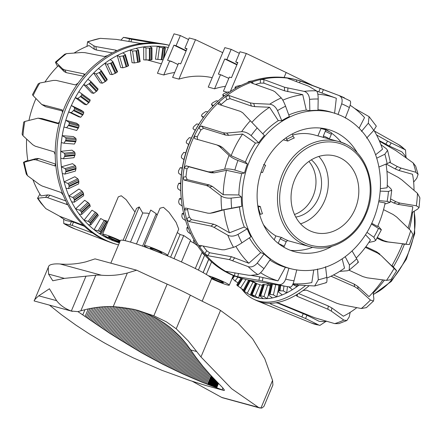 <?xml version="1.0" encoding="UTF-8"?>
<svg xmlns="http://www.w3.org/2000/svg" width="442" height="442" viewBox="0 0 442 442"><rect width="100%" height="100%" fill="white"/><g stroke="black" fill="none" stroke-linecap="round" stroke-linejoin="round"><path stroke-width="0.66" d="M123.114 240.304L136.539 208.364L139.269 206.928A83.008 70.074 105.2 0 0 142.738 212.983L147.639 213.199L149.203 213.701M136.468 243.995L150.739 210.044L156.208 213.707A83.008 70.074 105.2 0 0 157.081 215.221M204.652 255.222L198.403 270.084M148.943 248.454A12.674 1.061 22.8 0 1 144.319 245.57L160.032 208.193L163.485 207.32L168.988 212.293L176.071 222.298L178.723 229.138L167.684 255.393A12.674 1.061 22.8 0 1 166.015 255.249M144.319 245.57A12.674 1.061 22.8 0 1 153.794 248.432A12.674 1.061 22.8 0 1 167.684 255.393M211.58 261.891L206.303 274.438M208.281 275.686A12.674 1.061 22.8 0 1 220.254 280.25A12.674 1.061 22.8 0 1 229.078 284.83A12.674 1.061 22.8 0 1 229.276 285.173A12.674 1.061 22.8 0 1 211.563 278.736M130.495 242.1L142.738 212.983M119.567 242.376A12.674 1.061 22.8 0 1 102.798 234.575A12.674 1.061 22.8 0 1 102.599 234.232A12.674 1.061 22.8 0 1 120.285 240.663M190.22 241.067L194.64 243.487M177.292 232.547L180.104 234.547L183.734 235.536L190.596 240.177L181.441 261.951M183.734 235.536L174.015 258.658M102.599 234.232L118.307 196.856L121.257 195.762L126.119 199.64L134.987 212.049M308.919 161.435A31.68 26.747 -74.8 0 1 313.074 196.176A31.68 26.747 -74.8 0 1 294.505 214.486A31.68 26.747 105.2 0 0 314.687 191.485A31.68 26.747 105.2 0 0 308.919 161.435M222.436 282.604A6.337 0.53 22.8 0 1 215.784 280.057A6.337 0.53 22.8 0 1 211.757 277.808A6.337 0.53 22.8 0 1 212.757 277.924A6.337 0.53 22.8 0 1 219.409 280.471A6.337 0.53 22.8 0 1 223.437 282.72A6.337 0.53 22.8 0 1 222.436 282.604M119.876 241.641A6.337 0.53 22.8 0 1 119.119 241.487A6.337 0.53 22.8 0 1 112.467 238.934A6.337 0.53 22.8 0 1 108.439 236.691A6.337 0.53 22.8 0 1 109.439 236.807A6.337 0.53 22.8 0 1 115.356 239.028A6.337 0.53 22.8 0 1 119.981 241.393M160.844 252.824A6.337 0.53 22.8 0 1 154.192 250.271A6.337 0.53 22.8 0 1 150.164 248.028A6.337 0.53 22.8 0 1 151.164 248.144A6.337 0.53 22.8 0 1 157.816 250.691A6.337 0.53 22.8 0 1 161.844 252.94A6.337 0.53 22.8 0 1 160.844 252.824M227.182 92.234L223.425 91.212L229.359 77.085L231.492 77.665L237.851 62.532L235.724 61.952L240.006 51.764L246.316 53.482L230.315 91.544M225.481 86.317A83.008 70.074 105.2 0 0 214.574 88.803L208.259 87.091L224.84 47.642L231.155 49.36L226.873 59.548L224.74 58.968L218.381 74.101L220.508 74.681L214.574 88.803M212.21 77.687C201.193 75.262 190.099 75.742 178.927 79.118L172.612 77.405L178.551 63.278L180.679 63.858L187.043 48.725L184.911 48.145L186.883 49.101M174.667 72.51A83.008 70.074 105.2 0 0 163.761 74.996L157.446 73.284L174.032 33.835L180.342 35.553L188.541 39.515M222.729 52.67L195.508 39.675L178.927 79.118M163.761 74.996L169.7 60.874L167.568 60.294L173.927 45.161L176.06 45.741L180.342 35.553M178.016 64.543L171.358 61.328L169.706 60.88L171.236 61.62L171.358 61.328M195.508 39.675L189.193 37.957L184.911 48.145M186.071 51.034L173.927 45.161M176.06 45.741L186.231 50.659M228.829 78.35L220.514 74.681L222.05 75.422L222.171 75.134M246.316 53.482L286.173 72.51L284.084 77.488M239.349 53.322L231.155 49.36M237.039 64.466L226.873 59.548M312.776 85.544L286.173 72.51M236.884 64.836L224.74 58.968M237.697 62.908L235.724 61.952M170.59 257.183L180.104 234.547M202.127 252.249L195.292 268.509M208.773 259.277L203.16 272.626M208.712 259.222L203.093 272.592M156.208 213.707L142.584 246.111M139.269 206.928L125.08 240.675M118.511 244.879A102.969 86.919 -74.8 0 1 117.964 244.735L116.329 244.288A102.969 86.919 -74.8 0 1 109.494 242.067A102.969 86.919 -74.8 0 1 103.566 239.514A102.969 86.919 -74.8 0 1 91.279 232.05A102.969 86.919 -74.8 0 1 85.008 226.857A102.969 86.919 -74.8 0 1 75.018 215.873A102.969 86.919 -74.8 0 1 66.858 202.988A102.969 86.919 -74.8 0 1 63.178 195.099A102.969 86.919 -74.8 0 1 55.659 163.888A102.969 86.919 -74.8 0 1 55.211 154.661A102.969 86.919 -74.8 0 1 59.62 121.506A102.969 86.919 -74.8 0 1 62.482 112.544A102.969 86.919 -74.8 0 1 78.052 83.179A102.969 86.919 -74.8 0 1 83.731 76.03A102.969 86.919 -74.8 0 1 107.771 55.521A102.969 86.919 -74.8 0 1 115.285 51.421A102.969 86.919 -74.8 0 1 143.639 43.327A102.969 86.919 -74.8 0 1 151.683 42.984A102.969 86.919 -74.8 0 1 163.313 44.018A102.969 86.919 -74.8 0 1 169.225 45.272M63.698 219.155L63.759 223.547L72.134 225.403L92.201 232.923M91.93 232.575L91.809 232.862L91.279 232.05M112.865 239.697L113.146 239.973L110.704 239.708A100.77 85.068 -74.8 0 1 108.019 238.476A100.77 85.068 -74.8 0 1 105.378 237.133A100.77 85.068 -74.8 0 1 98.909 233.238A100.77 85.068 -74.8 0 1 96.461 231.514A100.77 85.068 -74.8 0 1 94.069 229.691A100.77 85.068 -74.8 0 1 88.295 224.613A100.77 85.068 -74.8 0 1 84.063 220.188A100.77 85.068 -74.8 0 1 79.124 214.055A100.77 85.068 -74.8 0 1 75.604 208.856A100.77 85.068 -74.8 0 1 71.621 201.817A100.77 85.068 -74.8 0 1 68.897 195.972A100.77 85.068 -74.8 0 1 65.98 188.198A100.77 85.068 -74.8 0 1 64.118 181.855A100.77 85.068 -74.8 0 1 62.322 173.546A100.77 85.068 -74.8 0 1 61.372 166.849A100.77 85.068 -74.8 0 1 60.753 158.208A100.77 85.068 -74.8 0 1 60.736 151.335A100.77 85.068 -74.8 0 1 61.305 142.567A100.77 85.068 -74.8 0 1 62.223 135.683A100.77 85.068 -74.8 0 1 63.968 127.009A100.77 85.068 -74.8 0 1 65.797 120.285A100.77 85.068 -74.8 0 1 68.676 111.914A100.77 85.068 -74.8 0 1 71.366 105.511A100.77 85.068 -74.8 0 1 75.306 97.66A100.77 85.068 -74.8 0 1 78.798 91.737A100.77 85.068 -74.8 0 1 83.698 84.593A100.77 85.068 -74.8 0 1 87.903 79.3A100.77 85.068 -74.8 0 1 93.649 73.035A100.77 85.068 -74.8 0 1 98.467 68.499A100.77 85.068 -74.8 0 1 104.914 63.272A100.77 85.068 -74.8 0 1 110.218 59.604A100.77 85.068 -74.8 0 1 117.213 55.543A100.77 85.068 -74.8 0 1 122.882 52.836A100.77 85.068 -74.8 0 1 130.241 50.04A100.77 85.068 -74.8 0 1 136.13 48.355A100.77 85.068 -74.8 0 1 143.683 46.896A100.77 85.068 -74.8 0 1 149.65 46.283A100.77 85.068 -74.8 0 1 157.203 46.189A100.77 85.068 -74.8 0 1 163.098 46.659A100.77 85.068 -74.8 0 1 168.297 47.476M117.964 244.735A102.969 86.919 -74.8 0 1 105.207 239.956A102.969 86.919 -74.8 0 1 62.919 116.467A102.969 86.919 -74.8 0 1 169.203 45.311M28.973 120.323A95.914 80.963 -74.8 0 1 35.327 100.063A95.914 80.963 -74.8 0 1 35.951 98.621M39.935 194.171L37.52 198.248L45.443 197.359L47.626 197.679L67.195 204.58M67.267 204.077L66.753 204.613L66.858 202.988M107.406 222.796L106.461 221.901A88.212 74.466 -74.8 0 1 106.356 221.823A88.212 74.466 -74.8 0 1 105.439 221.144L100.671 218.497L94.069 229.691L99.456 231.299A100.163 84.555 105.2 0 0 100.373 231.978A100.163 84.555 105.2 0 0 100.478 232.056L101.395 233.531L98.909 233.238M163.098 46.659L165.264 47.929L164.805 48.045A100.163 84.555 105.2 0 0 163.557 47.935L159.452 47.195L157.203 46.189L155.473 59.206L161.987 59.742A88.212 74.466 -74.8 0 1 163.098 59.836L162.457 59.781M149.65 46.283L151.871 47.719L151.407 48.001A100.163 84.555 105.2 0 0 150.142 48.123L145.982 47.902L143.683 46.896L143.716 59.891L150.175 59.908A88.212 74.466 -74.8 0 1 151.44 59.786L151.899 59.664M90.82 224.945L98.306 215.519L97.417 213.983A88.212 74.466 -74.8 0 1 96.527 213.038L92.013 210.177L84.063 220.188L88.14 221.337L89.317 222.116A100.163 84.555 105.2 0 0 90.207 223.061L90.82 224.945L88.295 224.613M136.13 48.355L138.429 49.946L137.987 50.394A100.163 84.555 105.2 0 0 136.738 50.742L132.589 51.034L130.241 50.04L132.042 62.692L134.285 62.946L138.368 62.217A88.212 74.466 -74.8 0 1 139.622 61.869L140.081 61.576M81.687 214.425L90.256 206.353L89.682 204.414A88.212 74.466 -74.8 0 1 88.941 203.303L84.709 200.276L75.604 208.856L79.615 210.177L80.687 211.083A100.163 84.555 105.2 0 0 81.427 212.193L81.687 214.425L79.124 214.055M126.865 66.615A88.212 74.466 -74.8 0 1 128.07 66.046L128.578 65.643L125.362 54.664L124.882 55.162A100.163 84.555 105.2 0 0 123.672 55.731L119.611 56.521L117.213 55.543L120.732 67.543L122.92 67.814L126.865 66.615L123.672 55.731M74.212 202.237L83.654 195.707L83.444 193.425A88.212 74.466 -74.8 0 1 82.875 192.176L82.052 191.082L78.93 189.038L68.897 195.972L72.825 197.452L73.775 198.469A100.163 84.555 105.2 0 0 74.344 199.712L74.212 202.237L71.621 201.817M115.942 72.985A88.212 74.466 -74.8 0 1 117.075 72.212L117.533 71.654L112.815 61.532L112.401 62.189A100.163 84.555 105.2 0 0 111.268 62.957L107.362 64.223L104.914 63.272L110.064 74.322L112.207 74.621L115.942 72.985L111.268 62.957M68.587 188.673L78.67 183.855L78.858 181.292A88.212 74.466 -74.8 0 1 78.472 179.938L77.792 178.778L74.831 176.734L64.118 181.855L67.941 183.485L68.753 184.585A100.163 84.555 105.2 0 0 69.14 185.933L68.587 188.673L65.98 188.198M98.467 68.499L101.113 70.416L100.864 71.3A100.163 84.555 105.2 0 0 99.837 72.256L96.141 73.947L93.649 73.035L100.306 82.869L102.406 83.201L105.87 81.173A88.212 74.466 -74.8 0 1 106.898 80.217L107.235 79.455L101.224 70.582M101.113 70.416L107.235 79.455M64.946 174.076L75.427 171.082L76.035 168.308A88.212 74.466 -74.8 0 1 75.842 166.888L75.306 165.684L72.51 163.673L61.372 166.849L65.073 168.606L65.748 169.772A100.163 84.555 105.2 0 0 65.941 171.192L64.946 174.076L62.322 173.546M87.903 79.3L90.693 81.278L90.544 82.273A100.163 84.555 105.2 0 0 89.649 83.394L86.229 85.461L83.698 84.593L91.698 92.964L93.759 93.339L96.903 90.98A88.212 74.466 -74.8 0 1 97.804 89.864L98.047 88.969L90.781 81.372M90.693 81.278L98.047 88.969M63.383 158.794L73.996 157.706L75.052 154.799A88.212 74.466 -74.8 0 1 75.057 153.341L74.665 152.125L72.018 150.175L60.736 151.335L64.3 153.192L64.825 154.396A100.163 84.555 105.2 0 0 64.825 155.855L63.383 158.794L60.753 158.208M78.798 91.737L81.748 93.759L81.709 94.837A100.163 84.555 105.2 0 0 80.958 96.091L77.869 98.483L75.306 97.66L84.45 104.362L86.477 104.787L89.251 102.168A88.212 74.466 -74.8 0 1 90.002 100.914L90.146 99.909L81.759 93.765M63.93 143.219L74.422 144.053L75.925 141.097A88.212 74.466 -74.8 0 1 76.123 139.639L75.88 138.434L73.366 136.567L62.223 135.683L65.637 137.622L66.018 138.832A100.163 84.555 105.2 0 0 65.814 140.296L63.93 143.219L61.305 142.567M83.113 114.45A88.212 74.466 -74.8 0 1 83.693 113.097L83.72 112.003L81.433 110.378L71.366 105.511L74.466 107.528L74.565 108.682A100.163 84.555 105.2 0 0 73.985 110.041L71.267 112.682L68.676 111.914L78.737 116.782L80.737 117.263L83.113 114.45L73.985 110.041M66.582 127.716L76.687 130.462L78.632 127.539A88.212 74.466 -74.8 0 1 79.03 126.114L78.925 124.953L76.532 123.196L65.797 120.285L69.051 122.274L69.289 123.467A100.163 84.555 105.2 0 0 68.897 124.898L66.582 127.716L63.968 127.009M119.373 242.835A100.77 85.068 -74.8 0 1 117.716 242.332L119.478 242.592M105.71 236.354L105.378 237.133L108.478 237.724M165.264 47.929L164.805 48.045L163.302 59.355M151.871 47.719L151.407 48.001L151.44 59.786M138.429 49.946L140.153 61.626M122.882 52.836L125.279 54.554M110.218 59.604L112.732 61.432M80.737 117.263L71.267 112.682M117.876 241.735L117.716 242.332A100.77 85.068 -74.8 0 1 110.704 239.708M86.477 104.787L77.869 98.483M93.759 93.339L86.229 85.461M102.406 83.201L96.141 73.947M112.207 74.621L107.362 64.223M122.92 67.814L119.611 56.521M134.285 62.946L132.589 51.034M146.015 60.134L145.982 47.902M157.822 59.449L159.452 47.195M106.61 224.685L101.395 233.531M27.813 160.363L26.73 160.816C23.514 162.186 22.691 162.673 24.255 162.269L33.487 159.706L35.874 159.8L55.084 165.971M83.731 76.03L84.124 73.925L64.604 69.869L62.526 68.814L56.145 62.438C55.035 61.427 55.372 62.482 57.151 65.593L57.615 66.383M85.008 226.857L82.162 224.873L59.891 216.353L45.863 208.646L40.957 203.11L37.515 198.248M23.465 162.396L24.255 162.269A99.362 83.875 -74.8 0 0 27.481 175.662L26.282 174.093L23.459 162.396M55.211 154.661L54.029 151.788L35.216 146.192L32.763 144.733L22.967 135.688L22.111 134.164L23.702 122.091L24.857 121.462L38.04 118.169L57.885 123.661M38.161 83.941L39.786 83.035L53.311 80.416L56.233 80.416L75.389 84.919L78.052 83.179M62.482 112.544L62.173 109.854L41.791 104.516L33.106 95.638L32.47 94.676L38.156 83.936M66.466 53.642A99.362 83.875 -74.8 0 0 56.145 62.438L55.532 62.051L64.654 54.272L66.466 53.642L81.665 52.493L84.814 52.637L104.533 56.521L107.771 55.521M115.285 51.421L116.086 50.211L95.892 46.587L93.853 45.841L87.593 41.725L100.273 38.355L116.423 39.393L140.158 43.338L143.639 43.327M87.593 41.725L86.958 46.36M151.683 42.984L152.529 42.813L131.594 39.277L123.451 37.366L121.047 40.012M55.388 165.695L54.714 165.977L55.659 163.888M63.178 195.099L61.095 192.469L42.2 186.032L39.476 184.546L27.481 175.662M58.001 123.661L59.62 121.506M84.461 74.151L84.124 73.93L84.527 74.599M116.445 50.449L116.086 50.211L116.174 50.874M152.904 42.924L152.496 42.979M112.395 52.891L96.384 50.018L94.339 49.266L89.035 45.532A95.914 80.963 -74.8 0 0 74.14 53.023M83.549 76.239L66.278 72.654L64.195 71.593L58.3 65.692A95.914 80.963 -74.8 0 0 44.968 82.008M62.775 111.019L45.714 106.76L41.791 104.516M38.04 118.163L41.94 118.561L58.675 123.285M26.592 139.07A95.914 80.963 -74.8 0 0 27.896 160.871L36.432 158.49L38.824 158.584L55.675 164.109M32.946 179.756A95.914 80.963 -74.8 0 0 41.001 195.894L47.808 194.9L49.99 195.215L65.83 200.955M84.218 226.182L73.51 222.122L65.792 220.47A95.914 80.963 -74.8 0 1 59.3 216.039M109.494 242.067L74.947 228.939A99.362 83.875 -74.8 0 1 69.344 226.519A99.362 83.875 -74.8 0 1 63.946 223.624M309.074 285.803A102.969 54.526 115.8 0 1 302.985 290.538A102.969 54.526 115.8 0 1 296.908 294.549A102.969 54.526 115.8 0 1 275.775 302.776A102.969 54.526 115.8 0 1 270.255 303.284A102.969 54.526 115.8 0 1 261.04 302.184A102.969 54.526 115.8 0 1 257.609 301.024A102.969 54.526 115.8 0 1 255.979 300.3L253.559 299.129A102.969 54.526 115.8 0 1 241.658 288.841M254.785 297.052L250.796 294.267A100.163 53.04 -64.2 0 0 251.559 294.483L255.156 296.035L258.393 298.03A100.77 53.36 115.8 0 1 256.564 297.599A100.77 53.36 115.8 0 1 254.785 297.052A100.77 53.36 115.8 0 1 250.487 295.173A100.77 53.36 115.8 0 1 249.056 294.344L244.028 291.239M305.505 285.582A102.969 54.526 115.8 0 1 258.62 301.019A102.969 54.526 115.8 0 1 253.559 299.129M377.043 238.161L381.844 240.536L385.982 241.757L402.612 243.719A95.914 50.791 115.8 0 1 401.717 245.885A95.914 50.791 115.8 0 1 391.778 265.94L381.269 255.647L394.104 268.421C396.524 270.813 397.165 271.344 396.026 270.012L392.032 265.504M412.568 212.193A80.792 42.78 115.8 0 1 409.292 229.26M404.419 244.188A80.792 42.78 115.8 0 1 402.844 248.084A80.792 42.78 115.8 0 1 393.33 266.935M412.961 234.498L409.402 244.52L402.485 244.023M243.437 290.825L243.255 290.742A100.163 53.04 -64.2 0 0 243.846 291.129A100.163 53.04 -64.2 0 0 243.918 291.173L250.487 295.173L250.852 294.471M249.2 280.156L253.437 281.532A87.599 46.388 -64.2 0 0 254.979 282.582A87.599 46.388 -64.2 0 0 256.581 283.504L249.443 280.593A88.212 46.708 115.8 0 1 249.371 280.548A88.212 46.708 115.8 0 1 248.78 280.162L249.034 280.101M270.294 286.035L267.664 285.073L263.741 284.427A88.212 46.708 115.8 0 1 262.896 284.421L263.001 284.67M262.355 285.515L256.172 283.504A88.212 46.708 115.8 0 1 255.41 283.289L255.587 283.377M292.615 284.797L293.505 284.747L296.891 286.709A100.77 53.36 115.8 0 1 292.394 289.681L288.786 286.836M282.261 294.902L278.372 291.913L278.377 291.206A100.163 53.04 -64.2 0 0 279.316 290.781L283.355 290.886L286.698 292.869A100.77 53.36 115.8 0 1 282.261 294.902A100.77 53.36 115.8 0 1 276.725 296.864A100.77 53.36 115.8 0 1 272.46 297.914L268.592 295.057L268.576 294.499A100.163 53.04 -64.2 0 0 269.476 294.289L273.416 294.869L276.725 296.864L278.344 289.709M278.372 291.913L279.117 285.228M268.592 295.057L270.985 283.852M263.228 298.632L259.305 295.532A100.163 53.04 -64.2 0 0 260.15 295.532L263.94 296.604L267.211 298.599A100.77 53.36 115.8 0 1 263.228 298.632A100.77 53.36 115.8 0 1 258.393 298.03L259.294 295.88M259.366 295.93L262.896 284.421M250.907 294.51L255.41 283.289M249.443 280.593L243.918 291.173L244.443 291.493L249.99 280.869M237.127 284.979L236.868 285.046A100.163 53.04 -64.2 0 0 237.415 285.67L243.476 289.958M232.21 278.123L235.006 280.99L238.056 282.852M268.41 294.886L267.211 298.599A100.77 53.36 115.8 0 0 272.46 297.914M287.471 286.637L286.698 292.869A100.77 53.36 115.8 0 0 292.394 289.681M296.908 284.974L296.891 286.709A100.77 53.36 115.8 0 0 299.057 285.14M237.907 277.206L235.006 280.99M246.001 279.477L240.509 288.134M253.012 282.211L247.277 293.19M259.946 284.642L255.156 296.035M267.664 285.073L263.94 296.604M275.725 284.654L273.416 294.869M283.952 286.046L283.355 290.886M296.908 294.549L296.311 295.466L297.206 296.328L327.815 309.19L331.345 311.146L343.804 320.08L346.854 320.527L349.158 317.013L350.219 312.306M330.997 276.217L354.639 286.665L358.125 288.908L370.429 300.046L373.484 301.03L373.871 298.974L373.109 292.184M411.845 212.635L417.684 209.083L419.044 207.552L416.364 205.801L399.944 203.105L396.015 201.767L390.717 198.983M413.64 182.11L416.767 178.297L418.104 174.397L415.845 172.264L401.065 168.109L397.33 166.557L389.778 162.402M346.859 320.527L338.854 323.632L334.732 323.616L314.522 317.693L279.261 303.317L275.775 302.776M373.49 301.035L366.385 307.638L361.307 308.522L341.207 304.632L336.771 303.273L306.549 290.156L302.985 290.538M394.104 268.421A99.362 52.615 115.8 0 1 386.512 280.377L390.91 279.72L396.612 270.753L396.026 270.012M383.534 209.652L393.137 214.503L396.778 217.11L410.74 230.674L412.955 234.492M408.469 244.481L387.96 241.918L383.827 240.691L377.407 237.52M386.932 171.341L398.154 177.336L401.966 179.971L417.452 193.331L419.894 197.861L419.055 207.552M379.518 141.225L395.944 150.639L413.088 162.849L415.668 166.148L418.11 174.397M374.357 130.987L398.397 144.501L405.529 149.937L387.546 141.142L376.567 134.981M405.994 157.197L405.524 149.937M386.512 280.377L367.18 277.83L362.871 276.598L349.069 270.222M365.401 247.349L377.744 253.172L381.269 255.647M365.877 246.708L376.413 251.68L379.938 254.156M333.511 274.957L354.186 284.096L357.677 286.344L369.015 296.632A95.914 50.791 115.8 0 0 382.833 279.902M298.599 293.499L328.318 305.991L331.854 307.947L343.329 316.218A95.914 50.791 115.8 0 0 356.793 307.671M384.457 280.112A80.792 42.78 115.8 0 1 373.197 292.952M326.782 321.328A95.914 50.791 115.8 0 1 319.152 321.306L306.947 315.234L305.566 318.511L318.831 325.063L319.914 325.389L325.953 321.406M276.924 302.764L306.947 315.234M408.093 228.089A95.914 50.791 115.8 0 0 412.806 206.779L397.656 204.309L393.728 202.972L390.347 201.198M414.016 190.336A95.914 50.791 115.8 0 0 412.508 174.27L398.866 170.463L395.131 168.916L386.17 163.988M406.596 158.181A95.914 50.791 115.8 0 0 401.761 151.81L389.396 146.07L379.225 140.545M269.78 303.411L270.255 303.284L270.775 304.09L305.566 318.511M338.036 114.484L341.677 103.837C342.777 99.688 341.854 96.897 338.898 95.472L304.35 82.339A102.969 86.919 105.2 0 0 297.521 80.124A102.969 86.919 105.2 0 0 296.93 79.963A102.969 86.919 105.2 0 0 289.145 78.361A102.969 86.919 105.2 0 0 274.858 77.61A102.969 86.919 105.2 0 0 260.454 79.582A102.969 86.919 105.2 0 0 252.504 81.853A102.969 86.919 105.2 0 0 225.718 96.472A102.969 86.919 105.2 0 0 218.978 102.224A102.969 86.919 105.2 0 0 198.729 127.716A102.969 86.919 105.2 0 0 194.364 135.954A102.969 86.919 105.2 0 0 184.154 167.916A102.969 86.919 105.2 0 0 182.916 177.209A102.969 86.919 105.2 0 0 184.507 210.11A102.969 86.919 105.2 0 0 186.618 218.862A102.969 86.919 105.2 0 0 199.74 247.012A102.969 86.919 105.2 0 0 204.828 253.702A102.969 86.919 105.2 0 0 227.205 272.239A102.969 86.919 105.2 0 0 230.757 274.073A102.969 86.919 105.2 0 0 234.393 275.714L237.741 276.747L258.907 280.333L278.477 284.593C281.764 284.979 284.167 283.151 285.687 279.09L288.919 268.233A80.82 68.223 105.2 0 0 291.134 268.808L291.963 269.001A80.792 68.201 105.2 0 0 373.031 220.409A80.792 68.201 105.2 0 0 334.318 113.135A80.792 68.201 105.2 0 0 249.631 160.744A80.792 68.201 105.2 0 0 291.963 269.001M338.506 95.317L300.273 81.024L296.93 79.963L296.262 81.555M297.521 80.124L295.88 79.676A102.969 86.919 105.2 0 0 203.873 116.926L203.292 117.716A100.77 85.068 105.2 0 0 198.773 124.34A100.77 85.068 105.2 0 0 195.287 130.263A100.77 85.068 105.2 0 0 191.347 138.114A100.77 85.068 105.2 0 0 188.651 144.517A100.77 85.068 105.2 0 0 185.773 152.882A100.77 85.068 105.2 0 0 183.949 159.612A100.77 85.068 105.2 0 0 182.203 168.286A100.77 85.068 105.2 0 0 181.286 175.17A100.77 85.068 105.2 0 0 180.717 183.938A100.77 85.068 105.2 0 0 180.734 190.811A100.77 85.068 105.2 0 0 181.275 198.74L181.38 199.712A102.969 86.919 105.2 0 0 229.116 273.631A102.969 86.919 105.2 0 0 241.879 278.405L243.52 278.852A102.969 86.919 105.2 0 0 250.531 280.394L286.847 286.532A99.362 83.875 105.2 0 0 290.394 287.04C291.659 287.018 292.869 284.941 294.024 280.803L296.781 269.852M203.873 116.926A102.969 86.919 105.2 0 0 181.38 199.712M371.766 223.287L377.584 226.497A95.914 80.963 105.2 0 0 378.518 224.348A95.914 80.963 105.2 0 0 385.109 202.955L378.711 201.756M253.106 83.582L252.504 81.853L251.338 82.798L251.702 83.085L272.836 90.599L274.99 91.809L281.239 97.92C282.582 99.417 284.024 102.185 285.576 106.218L289.361 116.555A80.82 68.223 105.2 0 0 281.781 120.694L278.283 120.633L269.576 107.273L254.769 106.621L251.421 106.063L230.072 98.671L226.829 99.66A99.433 83.936 105.2 0 0 221.155 104.5L218.978 102.224L218.293 104.157L218.597 104.34L240.376 111.367L242.73 112.782L264.41 135.506A80.82 68.223 105.2 0 0 258.675 142.727L255.448 143.103L242.597 134.048A95.914 80.963 105.2 0 0 232.017 153.512A95.914 80.963 105.2 0 0 231.133 155.683L245.426 162.004L247.426 163.949A80.82 68.223 105.2 0 0 244.531 172.999L241.713 173.629A80.897 68.289 105.2 0 0 238.879 194.966L241.349 196.95A80.82 68.223 105.2 0 0 241.802 206.27L239.453 206.933A80.897 68.289 105.2 0 0 244.293 227.022L247.233 228.818A80.82 68.223 105.2 0 0 250.951 236.785L241.929 242.846C238.337 245.194 235.531 246.691 233.503 247.343L224.525 249.769L221.989 249.752L199.861 245.376L199.397 245.432L199.74 247.012L201.607 245.719M255.448 143.103A80.897 68.289 105.2 0 0 246.31 159.822A80.897 68.289 105.2 0 0 245.426 162.004M219.773 145.915L222.376 147.407L231.133 155.683M331.986 246.316A63.366 53.488 -74.8 0 1 296.14 252.084A63.366 53.488 -74.8 0 1 286.864 248.785A63.366 53.488 -74.8 0 1 261.46 170.988A63.366 53.488 -74.8 0 1 329.362 129.838A63.366 53.488 -74.8 0 1 335.798 132.368A63.366 53.488 -74.8 0 1 357.357 152.954M323.577 128.473A63.753 53.814 -74.8 0 1 324.478 128.893A63.753 53.814 -74.8 0 1 329.677 131.838M331.539 133.119A63.753 53.814 -74.8 0 1 341.218 142.341M312.698 247.305A63.753 53.814 -74.8 0 1 290.46 250.338M249.393 237.835A80.897 68.289 105.2 0 0 260.747 252.62L264.062 254.028A80.82 68.223 105.2 0 0 270.399 259.277L264.001 268.603C261.437 272.161 259.36 274.15 257.769 274.576L250.597 275.383L248.305 275.206L226.249 271.432M269.88 260.034A80.897 68.289 105.2 0 0 285.383 267.338L288.919 268.233M289.123 78.869L289.145 78.361L288.294 78.56L308.682 86.223L316.461 90.853C317.583 91.908 318.157 94.621 318.185 99.002L317.975 110.356A80.82 68.223 105.2 0 0 313.919 110.395A80.82 68.223 105.2 0 0 309.848 110.704L309.571 99.367C309.168 95.008 307.361 92.339 304.151 91.378L284.565 87.251L263.94 79.593L260.454 79.582L260.305 83.129A99.433 83.936 105.2 0 0 255.498 84.433M205.138 255.498L203.696 254.443A100.163 84.555 -74.8 0 1 202.79 253.509L202.082 251.918M197.524 245.724L194.789 243.702A100.163 84.555 -74.8 0 1 194.038 242.603L193.557 240.581L194.579 241.023M190.822 233.928L188.436 232.409L187.579 231.332A100.163 84.555 -74.8 0 1 186.994 230.094L186.878 227.746L188.391 228.37M248.669 82.184L247.99 81.958L248.056 82.416M248.117 82.394L248.52 81.676A100.163 84.555 -74.8 0 1 249.769 81.311L252.432 80.892M185.623 220.58L182.944 218.784L182.231 217.641A100.163 84.555 -74.8 0 1 181.828 216.293L182.115 213.679L183.911 214.381M236.409 87.842L234.989 87.267L235.337 88.45M235.382 88.422L235.061 87.334L235.492 86.831A100.163 84.555 -74.8 0 1 236.691 86.251L241.415 85.256M182.226 206.094L179.446 204.149L178.877 202.955A100.163 84.555 -74.8 0 1 178.667 201.541L179.386 198.734L181.353 199.452M224.508 95.693L222.702 94.815L223.486 96.494M223.514 96.472L222.768 94.881L223.149 94.223A100.163 84.555 -74.8 0 1 224.276 93.439L228.055 91.908L229.475 92.107M180.734 190.811L178.027 188.861L177.601 187.651A100.163 84.555 -74.8 0 1 177.59 186.192L178.756 183.275L180.717 183.938M213.48 105.555L211.431 104.411L212.735 106.334L211.486 104.461L211.801 103.666A100.163 84.555 -74.8 0 1 212.817 102.699L216.348 100.765L218.127 101.052M181.286 175.17L178.717 173.297L178.435 172.093A100.163 84.555 -74.8 0 1 178.623 170.629L180.237 167.689L182.203 168.286M203.679 117.196L201.458 115.821L203.281 117.732L201.491 115.848L201.712 114.931A100.163 84.555 -74.8 0 1 202.602 113.798L205.823 111.522L207.806 111.887M183.795 152.346L185.773 152.882L183.795 152.346L181.745 155.241A100.163 84.555 -74.8 0 0 181.364 156.672L181.502 157.838L183.949 159.612M188.651 144.517L186.314 142.871L186.309 141.76A100.163 84.555 -74.8 0 1 186.872 140.396L189.347 137.633L191.347 138.114M195.287 130.263L193.027 128.755L195.226 130.368L193.032 128.76L193.148 127.732A100.163 84.555 -74.8 0 1 193.883 126.473L196.751 123.915L198.773 124.34M182.275 167.85L180.237 167.689M180.745 183.071L178.756 183.275M181.22 198.209L179.386 198.734M183.579 212.983L182.115 213.679M187.872 227.055L186.878 227.746M194.055 240.111L193.557 240.581M361.462 131.385L368.308 123.241L369.07 116.644L376.33 126.163L373.755 130.407L366.6 138.142M389.595 162.137C391.153 161.739 390.33 162.225 387.115 163.595L378.91 167.026M376.711 158.175L384.855 154.225L387.562 150.319L386.369 148.75L380.899 144.656M281.781 120.694L277.537 110.61C275.631 106.765 273.034 104.627 269.747 104.19L253.669 103.45L250.321 102.887L228.973 95.5L225.718 96.472L226.829 99.66M384.872 204.088L390.131 202.314L387.142 201.386L378.932 200.563M380.17 191.121L388.463 191.43L391.739 190.248L390.877 188.723L387.253 185.342M258.675 142.727L251.117 135.617C247.968 132.937 244.807 131.633 241.636 131.699L226.608 133.075L223.354 132.799L201.414 125.987L198.729 127.716L200.906 129.992A99.433 83.936 105.2 0 0 197.231 136.926L197.552 139.622M368.877 242.404L374.059 241.371L375.683 240.47L373.827 237.243L366.976 232.348M371.429 224.006L378.501 228.426L381.374 229.735L377.899 225.79M244.531 172.999L234.873 170.06C230.962 168.993 227.564 168.689 224.674 169.142L211.398 171.883L208.331 171.816L186.027 165.789L184.154 167.916L187.021 168.883A99.433 83.936 105.2 0 0 185.977 176.712L187.176 179.585L209.563 185.027L212.436 186.469L223.21 194.734L238.879 194.966M197.231 136.926L194.364 135.954L194.657 138.639L216.917 144.948L219.525 146.44L229.055 155.429C231.205 157.297 234.166 158.976 237.94 160.463L247.426 163.949M339.705 271.388L347.384 270.769L349.191 270.139L349.473 264.973L345.191 256.697M352.064 250.929L356.694 258.813C358.473 261.929 358.81 262.984 357.7 261.973M241.802 206.27L221.796 210.049L210.105 213.282L207.85 213.182L185.48 208.016L184.507 210.11L187.574 209.613A99.433 83.936 105.2 0 0 189.347 216.978L191.441 219.597L213.674 224.21L216.795 225.481L229.481 232.785L244.293 227.022M185.977 176.712L182.916 177.209L184.126 180.087L206.508 185.524L209.392 186.972L221.116 195.933C223.713 197.662 227.055 198.386 231.149 198.11L241.349 196.95M292.797 284.399L297.422 285.018L314.687 285.974L318.301 279.775L317.511 268.968M325.539 266.675L326.815 277.344C327.191 281.322 326.837 283.068 325.743 282.582M189.347 216.978L186.618 218.862L188.723 221.475L210.961 226.089L214.083 227.359L227.873 235.266C230.851 236.658 234.227 236.371 237.989 234.393L247.233 228.818M203.093 246.012A99.433 83.936 105.2 0 0 206.745 250.758L204.828 253.702L207.685 255.664L229.492 259.625L248.166 266.625C251.387 267.548 254.426 266.349 257.283 263.04L264.062 254.028M369.07 116.644L354.55 108.373M278.477 284.593A99.362 83.875 105.2 0 0 286.847 286.532L290.394 287.04M287.935 78.345L288.294 78.56M244.879 115.03L264.41 135.506M216.917 144.948L220.083 146.009M226.685 271.399L227.205 272.239L227.641 271.57M235.033 272.869L234.393 275.714A102.969 86.919 105.2 0 0 243.52 278.852M250.874 275.355L259.686 276.847L277.979 280.869L285.383 267.338M206.745 250.758L209.602 252.736L231.409 256.692L248.852 263.25L260.747 252.62M293.101 283.703A95.914 80.963 105.2 0 0 311.825 282.587L313.743 269.979M326.887 278.051A95.914 80.963 105.2 0 0 344.533 268.112L342.158 258.846M356.23 258.029A95.914 80.963 105.2 0 0 370.457 239.945L365.49 234.735M221.155 104.5L220.685 105.014M359.103 128.224L364.534 117.589A95.914 80.963 105.2 0 0 350.147 105.257M334.318 113.135L331.113 112.152A80.897 68.289 105.2 0 0 317.986 109.732M309.848 110.704L306.278 110.102A80.897 68.289 105.2 0 0 288.786 114.981M278.283 120.633A80.897 68.289 105.2 0 0 262.813 133.832M375.589 154.783L382.507 149.252A95.914 80.963 105.2 0 0 373.91 130.241M380.335 188.673L387.126 187.773A95.914 80.963 105.2 0 0 386.032 164.048M260.57 272.72A95.914 80.963 105.2 0 0 277.979 280.869M235.884 246.365A95.914 80.963 105.2 0 0 248.852 263.25M239.453 206.933L223.939 209.801L213.707 212.663L210.105 213.282M187.518 208.486L187.574 209.613M223.939 209.801A95.914 80.963 105.2 0 0 229.481 232.785M241.713 173.629L226.459 170.314L214.248 172.85L211.188 172.783L188.883 166.756L187.021 168.883M226.459 170.314A95.914 80.963 105.2 0 0 223.21 194.734M242.597 134.048L228.774 135.34L225.525 135.07L203.58 128.252L200.906 129.992M269.576 107.273A95.914 80.963 105.2 0 0 251.868 122.379M306.278 110.102L302.726 94.616L284.41 90.781L263.791 83.124L260.305 83.129M302.726 94.616A95.914 80.963 105.2 0 0 282.808 100.157M334.583 113.34L336.318 98.262A95.914 80.963 105.2 0 0 317.837 94.185M336.318 98.262L316.704 91.074M349.898 100.787C350.987 101.317 350.81 103.572 349.373 107.561L345.296 117.997M340.229 157.893A39.603 33.432 105.2 0 0 335.318 156.054A39.603 33.432 105.2 0 0 293.587 182.54A39.603 33.432 105.2 0 0 309.643 230.652A39.603 33.432 105.2 0 0 314.549 232.492A39.603 33.432 105.2 0 0 356.285 206.005A39.603 33.432 105.2 0 0 340.229 157.893M345.158 143.993A54.493 46.001 105.2 0 0 338.406 141.462L314.146 134.871A54.493 46.001 105.2 0 0 292.692 135.053M286.134 137.733L286.62 139.39L287.864 141.059L283.333 139.827M261.095 172.037L262.559 172.584L261.045 172.176M257.796 205.828L260.349 206.524L257.979 207.044M263.443 224.658A54.493 46.001 105.2 0 0 275.847 235.923L281.582 237.481L280.151 238.719L278.206 243.349M329.351 139.003L331.351 134.23A1.586 0.84 -64.2 0 0 331.544 133.136A1.586 0.84 -64.2 0 0 331.218 132.583A1.586 0.84 -64.2 0 0 331.141 132.556L325.246 129.699M317.897 135.893L320.997 128.517L325.097 129.628A1.586 0.84 115.8 0 1 325.174 129.661A1.586 0.84 115.8 0 1 325.494 130.213A1.586 0.84 115.8 0 1 325.301 131.307L323.351 135.948L323.555 137.628M259.609 214.486L262.46 213.735A54.493 46.001 -74.8 0 1 260.349 206.524M262.559 172.584A54.493 46.001 -74.8 0 1 263.979 168.894A54.493 46.001 -74.8 0 1 265.614 165.308L263.587 164.501M287.864 141.059A54.493 46.001 -74.8 0 1 294.306 137.987L293.063 136.313L292.355 133.909M283.72 247.111A1.586 0.84 -64.2 0 0 284.25 246.282L286.201 241.641L287.632 240.409A54.493 46.001 -74.8 0 1 284.554 239.078A54.493 46.001 -74.8 0 1 281.582 237.481M274.206 239.824L275.847 235.923M300.538 223.812A39.603 33.432 105.2 0 0 326.71 194.756A39.603 33.432 105.2 0 0 318.842 156.451M295.775 217.072A31.68 26.747 105.2 0 0 320.257 192.999A31.68 26.747 105.2 0 0 311.323 159.849M49.487 305.146L61.328 314.605L75.974 325.168L89.174 333.809L102.942 342.053A659.276 556.058 105.2 0 0 104.113 342.721A659.276 556.986 105.2 0 0 105.29 343.39L118.478 350.528L133.374 357.915L162.026 370.352L190.226 380.595L205.641 385.446L223.492 390.358L201.883 382.126L182.629 373.86L163.01 364.368L143.147 353.677A659.276 556.069 -74.8 0 1 141.976 353.009A659.276 556.997 -74.8 0 1 140.799 352.34L110.091 333.544L77.908 311.604M224.398 390.065L222.912 387.988L210.204 374.717L203.132 366.639L196.193 357.727L186.767 344.406L180.248 336.749L170.043 327.373L164.579 323.334L157.711 319.03A137.816 116.246 105.2 0 0 156.534 318.373A137.816 116.439 105.2 0 0 155.352 317.732L145.54 313.168L136.048 309.897M34.15 300.947L48.847 265.985C49.57 264.957 51.454 264.288 54.504 263.979A47.526 40.117 105.2 0 1 60.123 263.996A104.55 88.256 -74.8 0 0 86.041 261.802L95.047 258.879L136.655 270.189A126.904 10.619 -157.2 0 0 147.794 275.394A126.904 10.619 -157.2 0 0 167.153 284.123A50.692 4.243 22.8 0 1 179.772 289.897A50.692 4.243 22.8 0 1 190.342 295.151A126.931 10.619 -157.2 0 0 204.513 302.356A126.931 10.619 -157.2 0 0 217.376 308.582A104.201 43.023 -136.3 0 1 220.525 310.433L200.966 356.959L188.281 340.964L176.209 328.765L166.352 321.809L153.844 315.792L137.876 310.383L133.55 309.289L113.246 306.566A137.816 116.34 105.2 0 0 80.836 310.814L77.809 311.627L71.322 311.046C65.002 308.676 60.095 305.218 56.615 300.671L49.427 288.77L38.769 295.82C35.592 298.56 34.051 300.267 34.15 300.947L72.383 311.367M220.525 310.433L238.072 323.284L252.625 338.848L264.764 358.722L272.565 380.424L272.918 384.965L263.924 406.441L261.819 408.065L258.924 407.64A244.995 20.503 -157.2 0 0 258.509 407.413L231.652 388.728L200.966 356.959M48.255 267.117L48.548 274.079L52.786 280.78L64.377 278.377L95.809 275.2A47.526 40.117 -74.8 0 1 101.428 275.217A104.55 88.256 105.2 0 0 127.346 273.029L136.655 270.189M192.298 381.275L221.641 397.397A244.995 20.503 -157.2 0 0 222.282 397.684L259.852 408.01M202.16 301.184L211.536 278.874A49.465 4.138 -157.2 0 0 180.087 261.338A49.465 4.138 -157.2 0 0 128.163 241.437A49.465 4.138 -157.2 0 0 120.34 240.536L110.826 263.167M223.492 390.358L224.216 390.496M45.863 208.646A99.362 83.875 -74.8 0 1 41.797 203.707A99.362 83.875 -74.8 0 1 38.078 198.408M79.03 126.114L69.289 123.467M78.925 124.953L69.051 122.274M83.693 113.097L74.565 108.682M83.72 112.003L74.466 107.528M76.123 139.639L66.018 138.832M75.88 138.434L65.637 137.622M90.002 100.914L81.709 94.837M75.057 153.341L64.825 154.396M74.665 152.125L64.3 153.192M97.804 89.864L90.544 82.273M75.842 166.888L65.748 169.772M75.306 165.684L65.073 168.606M106.898 80.217L100.864 71.3M78.472 179.938L68.753 184.585M77.792 178.778L67.941 183.485M117.075 72.212L112.401 62.189M82.875 192.176L73.775 198.469M82.052 191.082L72.825 197.452M128.07 66.046L124.882 55.162M88.941 203.303L80.687 211.083M87.986 202.292L79.615 210.177M139.622 61.869L137.987 50.394M96.527 213.038L89.317 222.116M95.45 212.138L88.14 221.337M105.439 221.144L99.456 231.299M104.262 220.37L98.19 230.663M161.987 59.742L163.557 47.935M106.461 221.901L100.478 232.056M150.175 59.908L150.142 48.123M97.417 213.983L90.207 223.061M138.368 62.217L136.738 50.742M89.682 204.414L81.427 212.193M83.444 193.425L74.344 199.712M78.858 181.292L69.14 185.933M105.87 81.173L99.837 72.256M76.035 168.308L65.941 171.192M96.903 90.98L89.649 83.394M75.052 154.799L64.825 155.855M89.251 102.168L80.958 96.091M75.925 141.097L65.814 140.296M78.632 127.539L68.897 124.898M161.225 59.681L162.8 47.83M149.407 59.963L149.379 48.128M137.617 62.383L135.981 50.858M126.141 66.88L122.937 55.957M115.257 73.35L110.566 63.289M105.24 81.632L99.179 72.676M96.339 91.516L89.057 83.892M88.765 102.759L80.438 96.66M82.709 115.091L73.549 110.66M78.322 128.208L68.549 125.556M75.709 141.783L65.565 140.97M74.936 155.479L64.665 156.534M76.018 168.966L65.88 171.861M78.936 181.905L69.179 186.568M83.61 193.983L74.471 200.298M89.93 204.9L81.637 212.707M97.737 214.387L90.5 223.503M106.842 222.21L100.831 232.404M22.967 135.688A99.362 83.875 -74.8 0 1 24.857 121.462M33.106 95.638A99.362 83.875 -74.8 0 1 39.786 83.035M88.107 41.824A99.362 83.875 -74.8 0 1 100.273 38.355M123.451 37.366A99.362 83.875 -74.8 0 1 126.998 37.874L163.313 44.018M131.042 41.752L131.594 39.277M128.909 41.382L129.478 38.841M96.384 50.018L95.892 46.587M94.339 49.266L93.853 45.841M66.278 72.654L64.604 69.869M64.195 71.593L62.526 68.814M45.714 106.76L43.145 105.102M41.94 118.561L38.918 118.323M36.432 158.49L33.487 159.706M38.824 158.584L35.874 159.8M47.808 194.9L45.443 197.359M49.99 195.215L47.626 197.679M71.449 221.514L70.074 224.79M73.51 222.122L72.134 225.403M318.831 325.063A99.362 52.615 115.8 0 1 315.008 324.29A99.362 52.615 115.8 0 1 311.693 323.168L257.609 301.024M241.205 278.217L236.868 285.046M248.78 280.162L243.255 290.742M279.985 285.372L279.316 290.781M271.808 283.991L269.476 294.289M263.741 284.427L260.15 295.532M256.172 283.504L251.559 294.483M242.006 278.438L237.415 285.67M234.011 275.78L232.277 278.04M234.619 276.023L232.614 278.637M242.636 278.609L237.884 286.096M256.769 283.681L252.133 294.703M264.371 284.493L260.763 295.648M272.432 284.096L270.128 294.295M280.631 285.482L279.985 290.687M343.804 320.08A99.362 52.615 115.8 0 1 334.732 323.616M370.429 300.046A99.362 52.615 115.8 0 1 361.307 308.522M410.74 230.674A99.362 52.615 115.8 0 1 405.983 244.039M417.452 193.331A99.362 52.615 115.8 0 1 416.364 205.801M413.088 162.849A99.362 52.615 115.8 0 1 415.845 172.264M398.397 144.501A99.362 52.615 115.8 0 1 404.529 149.236M376.413 251.68L377.744 253.172M354.186 284.096L354.639 286.665M297.549 294.157L297.206 296.328M357.677 286.344L358.125 288.908M328.318 305.991L327.815 309.19M331.854 307.947L331.345 311.146M385.982 241.757L387.96 241.918M381.844 240.536L383.827 240.691M397.656 204.309L399.944 203.105M393.728 202.972L396.015 201.767M398.866 170.463L401.065 168.109M395.131 168.916L397.33 166.557M389.396 146.07L391.126 142.97M385.811 144.247L387.546 141.142M303.284 313.571L301.908 316.853M271.128 303.256L270.775 304.09M344.5 97.886A99.362 83.875 105.2 0 0 338.898 95.472L350.086 100.864M349.373 107.561A92.14 77.781 105.2 0 0 345.578 105.572A92.14 77.781 105.2 0 0 341.677 103.837M316.461 90.853A99.362 83.875 105.2 0 0 310.317 90.859A99.362 83.875 105.2 0 0 304.151 91.378M318.185 99.002A92.14 77.781 105.2 0 0 313.881 99.052A92.14 77.781 105.2 0 0 309.571 99.367M373.755 130.407A92.14 77.781 105.2 0 0 368.308 123.241M387.115 163.595A92.14 77.781 105.2 0 0 384.855 154.225M285.576 106.218A92.14 77.781 105.2 0 0 277.537 110.61M387.142 201.386A92.14 77.781 105.2 0 0 388.463 191.43M257.194 127.959A92.14 77.781 105.2 0 0 251.117 135.617M373.827 237.243A92.14 77.781 105.2 0 0 378.501 228.426M237.94 160.463A92.14 77.781 105.2 0 0 234.873 170.06M349.473 264.973A92.14 77.781 105.2 0 0 356.694 258.813M231.149 198.11A92.14 77.781 105.2 0 0 231.625 207.989M318.301 279.775A92.14 77.781 105.2 0 0 326.815 277.344M237.989 234.393A92.14 77.781 105.2 0 0 241.929 242.846M257.283 263.04A92.14 77.781 105.2 0 0 264.001 268.603M285.687 279.09A92.14 77.781 105.2 0 0 294.024 280.803M281.239 97.92A99.362 83.875 105.2 0 0 269.747 104.19M250.321 120.76A99.362 83.875 105.2 0 0 241.636 131.699M229.055 155.429A99.362 83.875 105.2 0 0 224.674 169.142M221.116 195.933A99.362 83.875 105.2 0 0 221.796 210.049M227.873 235.266A99.362 83.875 105.2 0 0 233.503 247.343M248.166 266.625A99.362 83.875 105.2 0 0 257.769 274.576M238.476 273.476L237.741 276.747M259.686 276.847L258.907 280.333M263.04 277.543L262.261 281.024M209.602 252.736L207.685 255.664M231.409 256.692L229.492 259.625M293.991 283.764L294.112 284.631M234.696 257.697L232.779 260.631M191.441 219.597L188.723 221.475M297.262 283.886L297.422 285.018M213.674 224.21L210.961 226.089M216.795 225.481L214.083 227.359M187.176 179.585L184.126 180.087M209.563 185.027L206.508 185.524M212.436 186.469L209.392 186.972M222.376 147.407L219.525 146.44M213.707 212.663L210.657 213.16M214.248 172.85L211.398 171.883M188.883 166.756L186.027 165.789M211.188 172.783L208.331 171.816M228.774 135.34L226.608 133.075M203.58 128.252L201.414 125.987M225.525 135.07L223.354 132.799M254.769 106.621L253.669 103.45M230.072 98.671L228.973 95.5M251.421 106.063L250.321 102.887M287.742 91.654L287.891 88.129M263.791 83.124L263.94 79.593M284.41 90.781L284.565 87.251M321.991 93.03L323.367 89.754M318.787 91.87L320.163 88.588M299.532 82.787L300.273 81.024M282.499 173.927A54.493 46.001 105.2 0 0 303.074 244.111A54.493 46.001 105.2 0 0 309.825 246.636C331.124 252.951 356.357 238.26 365.982 214.204C379.208 185.01 365.241 147.727 338.406 141.462A54.493 46.001 105.2 0 0 282.499 173.927M365.341 213.812A52.907 44.664 -74.8 0 1 304.505 242.879A52.907 44.664 -74.8 0 1 284.526 174.734A52.907 44.664 -74.8 0 1 345.368 145.667A52.907 44.664 -74.8 0 1 365.341 213.812M258.238 206.917A56.079 47.338 105.2 0 0 260.349 214.132M293.063 136.313A56.079 47.338 105.2 0 0 286.62 139.39M329.401 138.871A56.079 47.338 105.2 0 0 323.351 135.948M325.301 131.307L331.351 134.23M280.151 238.719A56.079 47.338 105.2 0 0 286.201 241.641M284.25 246.282L278.239 243.376M413.922 211.37A54.493 28.857 115.8 0 1 408.115 253.515A54.493 28.857 115.8 0 1 373.341 294.217M222.912 387.988L222.177 389.739M167.153 284.123L153.844 315.792M190.729 349.931L196.784 351.578M272.565 380.424L260.902 408.165M86.019 276.084L71.322 311.046M190.342 295.151L176.209 328.765M95.809 275.2L80.836 310.814M127.346 273.029L113.246 306.566M222.282 397.684L258.924 407.64M221.641 397.397L258.509 407.413M48.548 274.079L64.377 278.377M60.123 263.996L101.428 275.217M38.769 295.82L56.615 300.671M218.486 383.518L216.69 387.789M218.199 383.214L216.331 387.656M217.912 382.905L215.967 387.523M217.613 382.59L215.602 387.385M217.315 382.275L215.226 387.247M217.016 381.954L214.851 387.109M216.707 381.628L214.464 386.965M216.403 381.302L214.083 386.822M216.088 380.971L213.69 386.678M215.773 380.639L213.298 386.529M215.453 380.302L212.9 386.38M215.132 379.96L212.497 386.231M214.806 379.617L212.094 386.076M214.48 379.269L211.685 385.921M214.155 378.921L211.276 385.767M213.823 378.567L210.862 385.612M213.486 378.214L210.442 385.452M213.149 377.855L210.022 385.291M212.812 377.496L209.602 385.131M212.469 377.137L209.177 384.971M212.127 376.772L208.751 384.805M211.784 376.407L208.32 384.645M211.442 376.037L207.889 384.479M211.094 375.667L207.458 384.313M210.204 374.717L206.348 383.883M209.315 373.75L205.232 383.452M208.425 372.772L204.121 383.01M207.541 371.777L203.005 382.568M206.652 370.777L201.883 382.126M205.773 369.761L200.762 381.673M204.889 368.733L199.64 381.214M204.011 367.689L198.519 380.755M203.132 366.639L197.392 380.291M202.259 365.567L196.265 379.822M201.386 364.49L195.137 379.352M200.513 363.396L194.01 378.871M199.646 362.291L192.878 378.391M198.778 361.169L191.745 377.904M197.911 360.037L190.607 377.413M197.049 358.887L189.474 376.921M196.193 357.727L188.336 376.424M195.336 356.556L187.198 375.915M194.48 355.368L186.054 375.413M193.629 354.164L184.916 374.899M192.778 352.948L183.773 374.38M191.933 351.716L182.629 373.86M191.093 350.473L181.48 373.335M190.248 349.219L180.336 372.81M189.397 347.987L179.187 372.274M188.535 346.771L178.038 371.739M187.657 345.578L176.888 371.197M186.767 344.406L175.739 370.65M185.872 343.252L174.584 370.098M184.96 342.119L173.43 369.545M184.038 341.009L172.281 368.987M183.11 339.915L171.12 368.424M182.165 338.843L169.966 367.854M181.209 337.787L168.811 367.285M180.248 336.749L167.651 366.711M179.27 335.732L166.49 366.131M178.286 334.732L165.33 365.545M177.292 333.749L164.17 364.959M176.286 332.787L163.01 364.368M175.27 331.843L161.849 363.772M174.247 330.914L160.684 363.169M173.209 330.003L159.523 362.567M172.165 329.108L158.358 361.959M171.109 328.235L157.192 361.346M170.043 327.373L156.026 360.727M168.971 326.533L154.855 360.108M167.888 325.71L153.689 359.484M166.794 324.898L152.523 358.854M165.689 324.108L151.352 358.219M164.579 323.334L150.181 357.584M163.457 322.577L149.009 356.943M162.33 321.837L147.838 356.296M161.186 321.107L146.667 355.65M160.037 320.4L145.495 354.992M158.877 319.71L144.324 354.335M157.711 319.03L143.147 353.677M156.534 318.373L141.976 353.009M155.352 317.732L140.799 352.34M154.153 317.102L139.628 351.666M152.949 316.489L138.451 350.987M151.739 315.897L137.274 350.307M150.518 315.317L136.097 349.622M149.285 314.754L134.921 348.931M148.048 314.212L133.744 348.241M146.799 313.682L132.567 347.545M145.54 313.168L131.385 346.843M144.274 312.671L130.208 346.136M142.998 312.19L129.025 345.429M141.716 311.726L127.849 344.716M140.423 311.273L126.666 343.998M139.12 310.842L125.489 343.274M137.81 310.428L124.307 342.55M136.49 310.03L123.125 341.821M135.147 309.671L121.942 341.091M133.793 309.345L120.76 340.351M132.429 309.035L119.578 339.611M131.059 308.737L118.39 338.865M129.677 308.455L117.207 338.119M128.285 308.19L116.025 337.362M126.887 307.941L114.837 336.605M125.478 307.715L113.649 335.848M124.058 307.499L112.467 335.08M122.633 307.306L111.279 334.312M121.191 307.135L110.091 333.544M119.743 306.98L108.903 332.765M118.285 306.847L107.721 331.986M116.815 306.737L106.533 331.202M115.334 306.649L105.345 330.412M113.837 306.588L104.152 329.622M112.334 306.544L102.964 328.826M110.815 306.527L101.776 328.03M109.285 306.533L100.588 327.224M107.743 306.56L99.4 326.417M106.196 306.61L98.207 325.61M104.627 306.687L97.019 324.793M103.052 306.792L95.826 323.975M101.461 306.919L94.638 323.157M99.864 307.068L93.444 322.328M98.246 307.251L92.256 321.505M96.621 307.455L91.063 320.671M94.98 307.693L89.875 319.837M93.323 307.952L88.682 318.997M91.654 308.245L87.488 318.152M89.969 308.571L86.3 317.306M88.273 308.925L85.107 316.455M84.969 309.698L82.82 314.814M270.493 285.145L266.117 283.029M108.014 221.348L104.085 220.282M161.424 63.825L147.523 60.046M229.276 285.173L233.343 275.51M74.941 228.939L63.759 223.547M81.748 93.759L90.151 99.914M151.943 47.813L151.976 59.692M165.336 48.007L164.07 57.532M123.39 37.36L126.998 37.874M319.914 325.395L311.693 323.168M236.774 284.869L241.028 278.167M243.117 290.648L248.647 280.051M250.62 294.25L255.244 283.245M259.095 295.604L262.697 284.466M268.338 294.67L270.791 283.819M278.123 291.488L278.902 285.189M390.385 162.01L387.562 150.319M390.142 202.32L391.745 190.248M375.689 240.476L381.385 229.741M349.191 270.139L358.318 262.36M314.687 285.98L326.251 282.687M325.174 129.661L331.218 132.583M309.825 246.636L287.162 240.481M373.379 294.593L391.314 281.416L406.342 259.211L414.718 233.641L414.259 211.165M224.227 390.507L224.381 390.137"/></g></svg>
